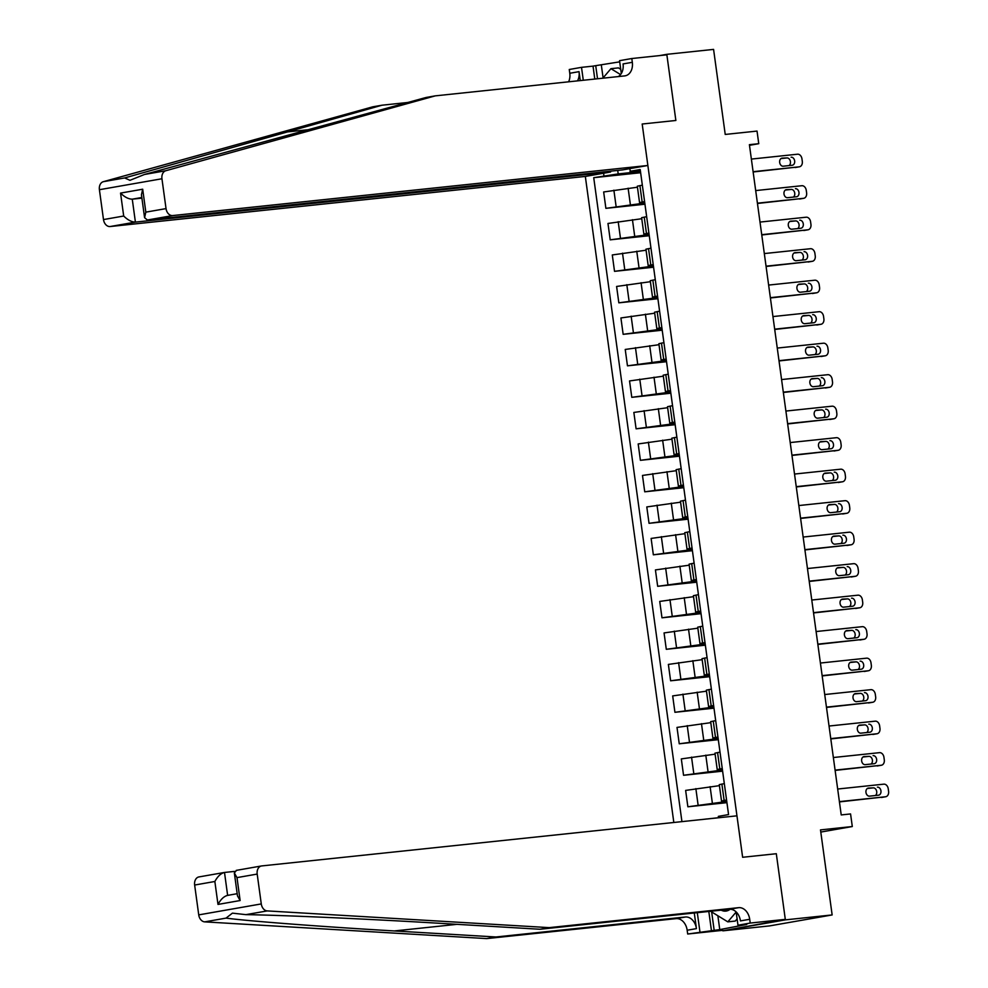 <?xml version="1.0" encoding="UTF-8"?>
<svg xmlns="http://www.w3.org/2000/svg" width="988" height="988" viewBox="0 0 988 988"><rect width="100%" height="100%" fill="white"/><g stroke="black" fill="none" stroke-linecap="round" stroke-linejoin="round"><path stroke-width="1.48" d="M785.299 919.359L776.309 853.718L742.63 857.275L736.962 815.829L261.771 865.92A7.632 5.632 80.1 0 0 261.487 865.957A7.632 5.632 80.1 0 0 257.189 874.071L261.277 903.921A7.632 5.632 80.1 0 0 267.229 910.911L549.205 927.633L738.629 907.663A12.721 9.398 -99.9 0 1 749.707 919.285L750.225 923.064L785.299 919.359L722.833 930.832L769.603 925.904L832.143 914.937L785.374 919.865L776.309 853.718L742.63 857.275L642.188 124.019L647.869 165.478L172.678 215.569L147.41 220.003L622.601 169.899L647.869 165.478M610.485 171.183L610.596 172.011L585.328 176.432L673.828 822.473M722.833 930.832L785.374 919.865M621.304 73.532L619.55 60.676L631.801 58.527L666.875 54.834L675.866 120.474L666.801 54.328L659.49 55.612M666.801 54.328L713.583 49.4L725.229 134.442L757.03 131.083L758.759 143.692L749.398 144.668L841.22 814.927L850.569 813.939L852.298 826.536L820.497 829.895L832.143 914.937M617.722 170.418L618.192 173.913L593.726 177.679L681.93 821.621M603.952 175.876L603.594 173.233M629.615 168.676L630.702 171.714L640.36 170.702M718.535 817.768L718.338 816.372L728.564 814.581L640.199 169.528L629.974 171.319M675.866 120.474L642.188 124.019L675.866 120.474M820.793 832.069L852.298 826.536M749.484 145.31L758.759 143.692M726.563 800.008L721.524 801.021L726.662 800.638M722.253 768.503L717.214 769.529L722.339 769.133M717.943 737.011L712.891 738.024L718.029 737.641M713.62 705.506L708.581 706.531L713.707 706.148M709.31 674.014L704.271 675.039L709.396 674.643M705 642.521L699.949 643.534L705.086 643.151M700.677 611.016L695.638 612.041L700.764 611.658M696.367 579.524L691.328 580.549L696.454 580.154M692.057 548.031L687.006 549.044L692.143 548.661M687.734 516.526L682.696 517.551L687.821 517.169M683.424 485.034L678.385 486.059L683.511 485.664M679.114 453.541L674.063 454.554L679.201 454.171M674.792 422.037L669.753 423.062L674.878 422.679M670.481 390.544L665.443 391.557L670.568 391.174M666.171 359.039L661.12 360.064L666.258 359.681M661.849 327.547L656.81 328.572L661.935 328.177M657.539 296.054L652.488 297.067L657.625 296.684M653.216 264.549L648.177 265.574L653.303 265.192M648.906 233.057L643.867 234.082L648.993 233.687M644.596 201.564L639.545 202.577L644.682 202.194M640.483 171.554L618.192 173.913M637.445 187.214L603.656 191.968L605.891 208.345L644.954 204.22M644.794 203.059L605.891 208.345M641.755 218.719L607.966 223.461L610.214 239.837L649.277 235.724M649.116 234.551L610.214 239.837M646.078 250.211L612.288 254.953L614.524 271.342L653.587 267.217M653.426 266.044L614.524 271.342M650.388 281.704L616.598 286.458L618.846 302.834L657.897 298.722M657.736 297.549L618.846 302.834M654.698 313.208L620.909 317.951L623.156 334.327L662.219 330.214M662.059 329.041L623.156 334.327M659.021 344.701L625.231 349.456L627.466 365.832L666.53 361.707M666.369 360.546L627.466 365.832M663.331 376.193L629.541 380.948L631.789 397.324L670.84 393.212M670.679 392.038L631.789 397.324M667.641 407.698L633.851 412.441L636.099 428.817L675.162 424.704M675.002 423.531L636.099 428.817M671.964 439.191L638.174 443.945L640.409 460.322L679.472 456.197M679.312 455.036L640.409 460.322M676.274 470.683L642.484 475.438L644.732 491.814L683.782 487.702M683.634 486.528L644.732 491.814M680.596 502.188L646.794 506.93L649.042 523.319L688.105 519.194M687.944 518.021L649.042 523.319M684.906 533.681L651.117 538.435L653.352 554.811L692.415 550.687M692.255 549.526L653.352 554.811M689.216 565.185L655.427 569.928L657.675 586.304L696.738 582.191M696.577 581.018L657.675 586.304M693.539 596.678L659.737 601.42L661.985 617.809L701.048 613.684M700.887 612.511L661.985 617.809M697.849 628.17L664.06 632.925L666.295 649.301L705.358 645.189M705.197 644.015L666.295 649.301M702.159 659.675L668.37 664.418L670.617 680.794L709.68 676.681M709.52 675.508L670.617 680.794M706.482 691.168L672.68 695.91L674.928 712.299L713.991 708.174M713.83 707.013L674.928 712.299M710.792 722.66L677.002 727.415L679.25 743.791L718.301 739.679M718.14 738.505L679.25 743.791M715.102 754.165L681.312 758.908L683.56 775.284L722.623 771.171M722.463 769.998L683.56 775.284M719.425 785.658L685.635 790.412L687.87 806.788L726.933 802.664M726.773 801.503L687.87 806.788M718.523 817.706L706.568 819.027M642.348 185.176L637.309 186.201L639.545 202.577M593.726 177.679L640.644 172.727M646.658 216.681L641.62 217.693L643.867 234.082M650.981 248.173L645.93 249.198L648.177 265.574M655.291 279.678L650.252 280.691L652.488 297.067M659.601 311.171L654.562 312.196L656.81 328.572M663.924 342.663L658.873 343.688L661.12 360.064M668.234 374.168L663.195 375.181L665.443 391.557M672.556 405.66L667.505 406.686L669.753 423.062M676.866 437.153L671.828 438.178L674.063 454.554M681.177 468.658L676.138 469.671L678.385 486.059M685.499 500.15L680.448 501.175L682.696 517.551M689.809 531.643L684.77 532.668L687.006 549.044M694.119 563.148L689.081 564.16L691.328 580.549M698.442 594.64L693.391 595.665L695.638 612.041M702.752 626.145L697.713 627.158L699.949 643.534M707.062 657.638L702.023 658.663L704.271 675.039M711.385 689.13L706.334 690.155L708.581 706.531M715.695 720.635L710.656 721.648L712.891 738.024M720.005 752.127L714.966 753.152L717.214 769.529M724.328 783.62L719.276 784.645L721.524 801.021M704.679 819.225L706.556 818.966M751.374 159.08L797.526 154.214A5.088 3.754 80.1 0 1 801.96 158.87L802.305 161.39A5.088 3.754 80.1 0 1 799.44 166.787A5.088 3.754 80.1 0 1 799.255 166.824L753.103 171.69M753.14 171.974L799.255 166.824M791.104 157.203A4.075 3.001 -99.9 0 1 794.636 160.809A4.075 3.001 -99.9 0 1 792.364 165.243A4.075 3.001 -99.9 0 1 792.203 165.255L783.225 166.206A4.075 3.001 -99.9 0 1 779.693 162.588A4.075 3.001 -99.9 0 1 781.977 158.166A4.075 3.001 -99.9 0 1 782.125 158.142L786.88 157.944A4.075 3.001 -99.9 0 1 790.264 160.896A4.075 3.001 -99.9 0 1 789.054 165.589M781.051 158.549L786.88 157.944M585.328 176.432L110.137 226.536A7.632 5.632 -99.9 0 1 103.493 219.571L99.405 189.708A7.632 5.632 -99.9 0 1 103.308 181.693L372.723 106.828L381.986 105.21L124.649 177.951L129.959 180.31L144.495 174.468L426.013 97.491L435.263 95.861L624.688 75.903A12.721 9.398 80.1 0 0 625.157 75.829A12.721 9.398 80.1 0 0 632.32 62.318L631.801 58.527M408.168 102.443L381.986 105.21M103.493 219.571L123.698 216.026L120.548 193.092L142.692 189.214L145.829 212.148L166.033 208.604L161.946 178.754L99.405 189.708M144.495 174.468L165.836 170.726L435.263 95.861M594.788 79.052L593.022 66.134L595.727 65.665L597.518 78.756M619.698 61.849L595.727 65.665M568.606 81.806A12.721 9.398 80.1 0 0 569.78 73.273L569.261 69.493L581.512 67.345L583.291 80.263M593.022 66.134L581.512 67.345M610.596 172.011L135.405 222.102L110.137 226.536M577.498 80.868A12.721 9.398 80.1 0 0 579.03 71.655L580.252 80.584M165.836 170.726A7.632 5.632 80.1 0 0 161.946 178.754M166.033 208.604A7.632 5.632 80.1 0 0 172.678 215.569M618.278 76.57A12.721 9.398 80.1 0 0 623.058 63.936L632.32 62.318M601.334 65.072L603.1 77.891M141.902 198.156L132.269 199.168L135.405 222.102C131.639 222.041 127.736 220.015 123.698 216.026M120.548 193.092C124.587 197.081 128.502 199.107 132.269 199.168L141.815 197.501M142.692 189.214L141.445 194.747L144.581 217.681L147.41 220.003M145.829 212.148L144.581 217.681M549.205 927.633L539.954 929.263L438.339 923.224C367.166 918.939 283 915.197 245.889 914.641L232.427 913.147L226.03 918.124C249.013 921.149 322.607 926.756 394.298 930.943L495.927 936.982L685.339 917.012A12.721 9.398 -99.9 0 1 696.429 928.621L687.166 930.239L687.685 934.018L722.759 930.326M234.588 871.391L224.498 872.453L227.635 895.375C223.992 896.277 220.781 899.29 217.99 904.428L214.853 881.494C217.644 876.356 220.855 873.343 224.498 872.453L198.946 876.924A7.632 5.632 -99.9 0 1 199.23 876.887M495.927 936.982L486.664 938.6L676.088 918.63A12.721 9.398 -99.9 0 1 687.166 930.239M749.707 919.285L740.457 920.902A12.721 9.398 -99.9 0 0 729.366 909.293L539.954 929.263M214.853 881.494L194.648 885.038L198.736 914.888L261.277 903.921M226.03 918.124L204.689 921.866L486.664 938.6M750.225 923.064L737.974 925.213L746.743 924.286M717.868 915.753L719.758 929.597L746.767 924.472M719.758 929.597L687.685 934.018M737.974 925.213L736.146 911.936M694.28 912.986L696.429 928.621M697.306 912.665L699.936 931.869M204.689 921.866A7.632 5.632 -99.9 0 1 198.736 914.888M194.648 885.038A7.632 5.632 -99.9 0 1 198.946 876.924M711.446 930.659L708.816 911.455M711.656 911.936L714.151 930.19M257.189 874.071L236.997 877.616L234.341 872.96L236.503 870.354M236.997 877.616L240.133 900.537L237.478 895.894L234.341 872.96M237.182 893.695L227.635 895.387M755.697 190.585L801.836 185.719A5.088 3.754 80.1 0 1 806.27 190.363L806.616 192.882A5.088 3.754 80.1 0 1 803.75 198.292A5.088 3.754 80.1 0 1 803.565 198.316L757.413 203.182M757.463 203.466L803.565 198.316M795.414 188.696A4.075 3.001 -99.9 0 1 798.946 192.314A4.075 3.001 -99.9 0 1 796.674 196.736A4.075 3.001 -99.9 0 1 796.526 196.76L787.547 197.699A4.075 3.001 -99.9 0 1 784.015 194.093A4.075 3.001 -99.9 0 1 786.287 189.659A4.075 3.001 -99.9 0 1 786.436 189.647L791.19 189.437A4.075 3.001 -99.9 0 1 794.574 192.388A4.075 3.001 -99.9 0 1 793.376 197.094M785.361 190.054L791.19 189.437M760.007 222.078L806.159 217.212A5.088 3.754 80.1 0 1 810.592 221.855L810.938 224.375A5.088 3.754 80.1 0 1 808.073 229.784A5.088 3.754 80.1 0 1 807.888 229.809L761.736 234.675M761.773 234.971L807.888 229.809M799.737 220.188A4.075 3.001 -99.9 0 1 803.269 223.807A4.075 3.001 -99.9 0 1 800.984 228.228A4.075 3.001 -99.9 0 1 800.836 228.253L791.857 229.204A4.075 3.001 -99.9 0 1 788.325 225.585A4.075 3.001 -99.9 0 1 790.598 221.164A4.075 3.001 -99.9 0 1 790.746 221.139L795.501 220.929A4.075 3.001 -99.9 0 1 798.897 223.893A4.075 3.001 -99.9 0 1 797.687 228.586M789.671 221.547L795.501 220.929M764.317 253.57L810.469 248.717A5.088 3.754 80.1 0 1 814.902 253.36L815.248 255.88A5.088 3.754 80.1 0 1 812.383 261.289A5.088 3.754 80.1 0 1 812.198 261.314L766.046 266.18M766.083 266.464L812.198 261.314M804.047 251.693A4.075 3.001 -99.9 0 1 807.579 255.299A4.075 3.001 -99.9 0 1 805.306 259.733A4.075 3.001 -99.9 0 1 805.146 259.758L796.167 260.696A4.075 3.001 -99.9 0 1 792.635 257.09A4.075 3.001 -99.9 0 1 794.92 252.656A4.075 3.001 -99.9 0 1 795.068 252.632L799.823 252.434A4.075 3.001 -99.9 0 1 803.207 255.386A4.075 3.001 -99.9 0 1 801.997 260.079M793.994 253.039L799.823 252.434M768.639 285.075L814.791 280.209A5.088 3.754 80.1 0 1 819.213 284.853L819.558 287.372A5.088 3.754 80.1 0 1 816.706 292.781A5.088 3.754 80.1 0 1 816.508 292.806L770.356 297.672M770.405 297.968L816.508 292.806M808.357 283.186A4.075 3.001 -99.9 0 1 811.889 286.804A4.075 3.001 -99.9 0 1 809.617 291.225A4.075 3.001 -99.9 0 1 809.468 291.25L800.49 292.201A4.075 3.001 -99.9 0 1 796.958 288.582A4.075 3.001 -99.9 0 1 799.23 284.149A4.075 3.001 -99.9 0 1 799.378 284.136L804.133 283.927A4.075 3.001 -99.9 0 1 807.517 286.878A4.075 3.001 -99.9 0 1 806.319 291.584M798.304 284.544L804.133 283.927M602.828 78.2L610.942 68.678L618.426 67.888L620.723 69.296M610.942 68.678L620.563 74.582M721.178 910.158A16.537 11.14 -96 0 0 730.107 909.256M737.11 918.926L735.294 921.063L727.81 921.853L710.57 911.269M736.171 912.035L727.81 921.853M772.949 316.568L819.101 311.702A5.088 3.754 80.1 0 1 823.535 316.345L823.881 318.865A5.088 3.754 80.1 0 1 821.016 324.274A5.088 3.754 80.1 0 1 820.83 324.299L774.678 329.165M774.716 329.461L820.83 324.299M812.679 314.678A4.075 3.001 -99.9 0 1 816.212 318.297A4.075 3.001 -99.9 0 1 813.927 322.73A4.075 3.001 -99.9 0 1 813.779 322.743L804.8 323.694A4.075 3.001 -99.9 0 1 801.268 320.075A4.075 3.001 -99.9 0 1 803.54 315.654A4.075 3.001 -99.9 0 1 803.701 315.629L808.456 315.419A4.075 3.001 -99.9 0 1 811.84 318.383A4.075 3.001 -99.9 0 1 810.629 323.076M802.614 316.037L808.456 315.419M777.26 348.072L823.412 343.207A5.088 3.754 80.1 0 1 827.845 347.85L828.191 350.37A5.088 3.754 80.1 0 1 825.326 355.779A5.088 3.754 80.1 0 1 825.141 355.804L778.989 360.669M779.026 360.953L825.141 355.804M816.99 346.183A4.075 3.001 -99.9 0 1 820.522 349.789A4.075 3.001 -99.9 0 1 818.249 354.223A4.075 3.001 -99.9 0 1 818.089 354.247L809.11 355.186A4.075 3.001 -99.9 0 1 805.578 351.58A4.075 3.001 -99.9 0 1 807.863 347.146A4.075 3.001 -99.9 0 1 808.011 347.121L812.766 346.924A4.075 3.001 -99.9 0 1 816.15 349.876A4.075 3.001 -99.9 0 1 814.952 354.581M806.937 347.529L812.766 346.924M781.582 379.565L827.734 374.699A5.088 3.754 80.1 0 1 832.155 379.343L832.501 381.862A5.088 3.754 80.1 0 1 829.648 387.271A5.088 3.754 80.1 0 1 829.451 387.296L783.299 392.162M783.348 392.458L829.451 387.296M821.3 377.675A4.075 3.001 -99.9 0 1 824.832 381.294A4.075 3.001 -99.9 0 1 822.559 385.715A4.075 3.001 -99.9 0 1 822.411 385.74L813.433 386.691A4.075 3.001 -99.9 0 1 809.901 383.072A4.075 3.001 -99.9 0 1 812.173 378.639A4.075 3.001 -99.9 0 1 812.321 378.626L817.076 378.416A4.075 3.001 -99.9 0 1 820.46 381.368A4.075 3.001 -99.9 0 1 819.262 386.073M811.247 379.034L817.076 378.416M785.892 411.057L832.044 406.192A5.088 3.754 80.1 0 1 836.478 410.835L836.824 413.355A5.088 3.754 80.1 0 1 833.958 418.764A5.088 3.754 80.1 0 1 833.773 418.789L787.621 423.654M787.658 423.951L833.773 418.789M825.622 409.168A4.075 3.001 -99.9 0 1 829.154 412.786A4.075 3.001 -99.9 0 1 826.87 417.22A4.075 3.001 -99.9 0 1 826.721 417.232L817.743 418.183A4.075 3.001 -99.9 0 1 814.211 414.565A4.075 3.001 -99.9 0 1 816.483 410.144A4.075 3.001 -99.9 0 1 816.644 410.119L821.399 409.909A4.075 3.001 -99.9 0 1 824.782 412.873A4.075 3.001 -99.9 0 1 823.572 417.566M815.557 410.526L821.399 409.909M790.202 442.562L836.354 437.696A5.088 3.754 80.1 0 1 840.788 442.34L841.134 444.859A5.088 3.754 80.1 0 1 838.269 450.269A5.088 3.754 80.1 0 1 838.083 450.293L791.931 455.159M791.968 455.443L838.083 450.293M829.932 440.673A4.075 3.001 -99.9 0 1 833.464 444.279A4.075 3.001 -99.9 0 1 831.192 448.713A4.075 3.001 -99.9 0 1 831.044 448.737L822.053 449.676A4.075 3.001 -99.9 0 1 818.533 446.07A4.075 3.001 -99.9 0 1 820.806 441.636A4.075 3.001 -99.9 0 1 820.954 441.611L825.709 441.414A4.075 3.001 -99.9 0 1 829.093 444.365A4.075 3.001 -99.9 0 1 827.895 449.071M819.879 442.031L825.709 441.414M794.525 474.055L840.677 469.189A5.088 3.754 80.1 0 1 845.111 473.832L845.444 476.352A5.088 3.754 80.1 0 1 842.591 481.761A5.088 3.754 80.1 0 1 842.394 481.786L796.254 486.652M796.291 486.948L842.394 481.786M834.243 472.165A4.075 3.001 -99.9 0 1 837.775 475.784A4.075 3.001 -99.9 0 1 835.502 480.205A4.075 3.001 -99.9 0 1 835.354 480.23L826.376 481.181A4.075 3.001 -99.9 0 1 822.843 477.562A4.075 3.001 -99.9 0 1 825.116 473.141A4.075 3.001 -99.9 0 1 825.264 473.116L830.019 472.906A4.075 3.001 -99.9 0 1 833.415 475.858A4.075 3.001 -99.9 0 1 832.205 480.563M824.19 473.524L830.019 472.906M798.835 505.547L844.987 500.681A5.088 3.754 80.1 0 1 849.421 505.337L849.766 507.857A5.088 3.754 80.1 0 1 846.901 513.254A5.088 3.754 80.1 0 1 846.716 513.291L800.564 518.157M800.601 518.441L846.716 513.291M838.565 503.67A4.075 3.001 -99.9 0 1 842.097 507.276A4.075 3.001 -99.9 0 1 839.812 511.71A4.075 3.001 -99.9 0 1 839.664 511.722L830.686 512.673A4.075 3.001 -99.9 0 1 827.154 509.055A4.075 3.001 -99.9 0 1 829.426 504.633A4.075 3.001 -99.9 0 1 829.587 504.609L834.341 504.411A4.075 3.001 -99.9 0 1 837.725 507.363A4.075 3.001 -99.9 0 1 836.515 512.056M828.512 505.016L834.341 504.411M803.158 537.052L849.297 532.186A5.088 3.754 80.1 0 1 853.731 536.83L854.077 539.349A5.088 3.754 80.1 0 1 851.211 544.759A5.088 3.754 80.1 0 1 851.026 544.783L804.874 549.649M804.911 549.933L851.026 544.783M842.875 535.163A4.075 3.001 -99.9 0 1 846.407 538.781A4.075 3.001 -99.9 0 1 844.135 543.202A4.075 3.001 -99.9 0 1 843.987 543.227L834.996 544.166A4.075 3.001 -99.9 0 1 831.476 540.56A4.075 3.001 -99.9 0 1 833.749 536.126A4.075 3.001 -99.9 0 1 833.897 536.114L838.651 535.904A4.075 3.001 -99.9 0 1 842.035 538.855A4.075 3.001 -99.9 0 1 840.837 543.561M832.822 536.521L838.651 535.904M807.468 568.545L853.62 563.679A5.088 3.754 80.1 0 1 858.053 568.322L858.399 570.842A5.088 3.754 80.1 0 1 855.534 576.251A5.088 3.754 80.1 0 1 855.336 576.276L809.197 581.142M809.234 581.438L855.336 576.276M847.198 566.655A4.075 3.001 -99.9 0 1 850.717 570.274A4.075 3.001 -99.9 0 1 848.445 574.695A4.075 3.001 -99.9 0 1 848.297 574.72L839.318 575.671A4.075 3.001 -99.9 0 1 835.786 572.052A4.075 3.001 -99.9 0 1 838.059 567.631A4.075 3.001 -99.9 0 1 838.207 567.606L842.962 567.396A4.075 3.001 -99.9 0 1 846.358 570.36A4.075 3.001 -99.9 0 1 845.148 575.053M837.132 568.014L842.962 567.396M811.778 600.037L857.93 595.184A5.088 3.754 80.1 0 1 862.363 599.827L862.709 602.347A5.088 3.754 80.1 0 1 859.844 607.756A5.088 3.754 80.1 0 1 859.659 607.781L813.507 612.646M813.544 612.931L859.659 607.781M851.508 598.16A4.075 3.001 -99.9 0 1 855.04 601.766A4.075 3.001 -99.9 0 1 852.768 606.2A4.075 3.001 -99.9 0 1 852.607 606.224L843.629 607.163A4.075 3.001 -99.9 0 1 840.096 603.557A4.075 3.001 -99.9 0 1 842.381 599.123A4.075 3.001 -99.9 0 1 842.529 599.099L847.284 598.901A4.075 3.001 -99.9 0 1 850.668 601.853A4.075 3.001 -99.9 0 1 849.458 606.546M841.455 599.506L847.284 598.901M816.1 631.542L862.24 626.676A5.088 3.754 80.1 0 1 866.674 631.32L867.019 633.839A5.088 3.754 80.1 0 1 864.154 639.248A5.088 3.754 80.1 0 1 863.969 639.273L817.817 644.139M817.866 644.435L863.969 639.273M855.818 629.652A4.075 3.001 -99.9 0 1 859.35 633.271A4.075 3.001 -99.9 0 1 857.078 637.692A4.075 3.001 -99.9 0 1 856.929 637.717L847.951 638.668A4.075 3.001 -99.9 0 1 844.419 635.049A4.075 3.001 -99.9 0 1 846.691 630.616A4.075 3.001 -99.9 0 1 846.84 630.603L851.594 630.393A4.075 3.001 -99.9 0 1 854.978 633.345A4.075 3.001 -99.9 0 1 853.78 638.05M845.765 631.011L851.594 630.393M820.41 663.034L866.562 658.169A5.088 3.754 80.1 0 1 870.996 662.812L871.342 665.332A5.088 3.754 80.1 0 1 868.477 670.741A5.088 3.754 80.1 0 1 868.291 670.766L822.14 675.631M822.177 675.928L868.291 670.766M860.14 661.145A4.075 3.001 -99.9 0 1 863.66 664.763A4.075 3.001 -99.9 0 1 861.388 669.197A4.075 3.001 -99.9 0 1 861.24 669.209L852.261 670.16A4.075 3.001 -99.9 0 1 848.729 666.542A4.075 3.001 -99.9 0 1 851.001 662.121A4.075 3.001 -99.9 0 1 851.15 662.096L855.904 661.886A4.075 3.001 -99.9 0 1 859.301 664.85A4.075 3.001 -99.9 0 1 858.09 669.543M850.075 662.503L855.904 661.886M824.721 694.539L870.873 689.673A5.088 3.754 80.1 0 1 875.306 694.317L875.652 696.836A5.088 3.754 80.1 0 1 872.787 702.246A5.088 3.754 80.1 0 1 872.602 702.27L826.45 707.136M826.487 707.42L872.602 702.27M864.451 692.65A4.075 3.001 -99.9 0 1 867.983 696.256A4.075 3.001 -99.9 0 1 865.71 700.69A4.075 3.001 -99.9 0 1 865.55 700.714L856.571 701.653A4.075 3.001 -99.9 0 1 853.039 698.047A4.075 3.001 -99.9 0 1 855.324 693.613A4.075 3.001 -99.9 0 1 855.472 693.588L860.227 693.391A4.075 3.001 -99.9 0 1 863.611 696.342A4.075 3.001 -99.9 0 1 862.4 701.035M854.398 693.996L860.227 693.391M829.043 726.032L875.195 721.166A5.088 3.754 80.1 0 1 879.616 725.81L879.962 728.329A5.088 3.754 80.1 0 1 877.109 733.738A5.088 3.754 80.1 0 1 876.912 733.763L830.76 738.629M830.809 738.925L876.912 733.763M868.761 724.142A4.075 3.001 -99.9 0 1 872.293 727.761A4.075 3.001 -99.9 0 1 870.02 732.182A4.075 3.001 -99.9 0 1 869.872 732.207L860.894 733.158A4.075 3.001 -99.9 0 1 857.362 729.539A4.075 3.001 -99.9 0 1 859.634 725.106A4.075 3.001 -99.9 0 1 859.782 725.093L864.537 724.883A4.075 3.001 -99.9 0 1 867.921 727.835A4.075 3.001 -99.9 0 1 866.723 732.54M858.708 725.501L864.537 724.883M833.353 757.524L879.505 752.658A5.088 3.754 80.1 0 1 883.939 757.302L884.285 759.821A5.088 3.754 80.1 0 1 881.42 765.231A5.088 3.754 80.1 0 1 881.234 765.255L835.082 770.121M835.119 770.418L881.234 765.255M873.083 755.635A4.075 3.001 -99.9 0 1 876.615 759.253A4.075 3.001 -99.9 0 1 874.331 763.687A4.075 3.001 -99.9 0 1 874.182 763.699L865.204 764.65A4.075 3.001 -99.9 0 1 861.672 761.032A4.075 3.001 -99.9 0 1 863.944 756.61A4.075 3.001 -99.9 0 1 864.105 756.586L868.86 756.376A4.075 3.001 -99.9 0 1 872.243 759.34A4.075 3.001 -99.9 0 1 871.033 764.033M863.018 756.993L868.86 756.376M837.663 789.029L883.815 784.163A5.088 3.754 80.1 0 1 888.249 788.807L888.595 791.326A5.088 3.754 80.1 0 1 885.73 796.736A5.088 3.754 80.1 0 1 885.544 796.76L839.392 801.626M839.43 801.91L885.544 796.76M877.393 787.14A4.075 3.001 -99.9 0 1 880.926 790.746A4.075 3.001 -99.9 0 1 878.653 795.179A4.075 3.001 -99.9 0 1 878.493 795.204L869.514 796.143A4.075 3.001 -99.9 0 1 865.982 792.537A4.075 3.001 -99.9 0 1 868.267 788.103A4.075 3.001 -99.9 0 1 868.415 788.078L873.17 787.881A4.075 3.001 -99.9 0 1 876.554 790.832A4.075 3.001 -99.9 0 1 875.356 795.538M867.341 788.498L873.17 787.881M630.369 204.578L628.121 188.202M634.679 236.07L632.444 219.694M639.001 267.575L636.754 251.187M643.312 299.068L641.064 282.692M647.622 330.56L645.386 314.184M651.944 362.065L649.696 345.689M656.254 393.557L654.007 377.181M660.564 425.05L658.329 408.674M664.887 456.555L662.639 440.179M669.197 488.047L666.949 471.671M673.507 519.552L671.272 503.164M677.83 551.045L675.582 534.669M682.14 582.537L679.892 566.161M686.45 614.042L684.215 597.654M690.773 645.535L688.525 629.158M695.083 677.027L692.835 660.651M699.405 708.532L697.158 692.156M703.715 740.024L701.468 723.648M708.025 771.517L705.79 755.141M712.348 803.022L710.1 786.646M616.117 206.554L613.881 190.178M642.151 201.984L639.903 185.608M646.461 233.489L644.225 217.113M620.439 238.046L618.192 221.67M650.783 264.982L648.536 248.606M624.749 269.539L622.502 253.163M655.093 296.474L652.846 280.098M629.072 301.044L626.824 284.668M659.404 327.979L657.168 311.603M633.382 332.536L631.134 316.16M663.726 359.471L661.478 343.095M637.692 364.041L635.457 347.653M668.036 390.976L665.801 374.588M642.015 395.533L639.767 379.157M672.359 422.469L670.111 406.093M646.325 427.026L644.077 410.65M676.669 453.961L674.421 437.585M650.635 458.531L648.4 442.142M680.979 485.466L678.744 469.078M654.958 490.023L652.71 473.647M685.302 516.959L683.054 500.583M659.268 521.516L657.02 505.14M689.612 548.451L687.364 532.075M663.578 553.021L661.343 536.645M693.922 579.956L691.686 563.568M667.9 584.513L665.653 568.137M698.244 611.449L695.997 595.072M672.211 616.006L669.963 599.63M702.554 642.941L700.307 626.565M676.521 647.51L674.285 631.134M706.865 674.446L704.629 658.07M680.843 679.003L678.595 662.627M711.187 705.938L708.939 689.562M685.153 710.508L682.906 694.119M715.497 737.431L713.25 721.055M689.463 742L687.228 725.624M719.807 768.936L717.572 752.56M693.786 773.493L691.538 757.117M724.13 800.428L721.882 784.052M698.096 804.998L695.861 788.609M284.89 132.182L311.022 129.428M103.308 181.693L124.649 177.951M579.03 71.655L569.78 73.273M394.298 930.943L456.999 924.336M685.339 917.012L676.088 918.63M729.366 909.293L738.629 907.663M240.133 900.537L217.99 904.428M267.229 910.911L245.889 914.641M795.216 167.528L799.44 166.787M261.487 865.957L236.218 870.391M799.527 199.033L803.75 198.292M803.849 230.525L808.073 229.784M808.159 262.03L812.383 261.289M812.469 293.522L816.706 292.781M816.792 325.015L821.016 324.274M821.102 356.52L825.326 355.779M825.412 388.012L829.648 387.271M829.735 419.505L833.958 418.764M834.045 451.01L838.269 450.269M838.367 482.502L842.591 481.761M842.678 513.995L846.901 513.254M846.988 545.5L851.211 544.759M851.31 576.992L855.534 576.251M855.62 608.485L859.844 607.756M859.931 639.989L864.154 639.248M864.253 671.482L868.477 670.741M868.563 702.987L872.787 702.246M872.873 734.479L877.109 733.738M877.196 765.972L881.42 765.231M881.506 797.477L885.73 796.736"/></g></svg>
